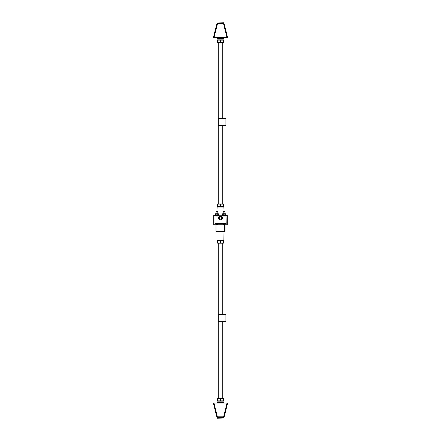 <?xml version="1.0" encoding="UTF-8"?>
<svg xmlns="http://www.w3.org/2000/svg" width="441" height="441" viewBox="0 0 441 441"><rect width="100%" height="100%" fill="white"/><g stroke="black" fill="none" stroke-linecap="round" stroke-linejoin="round"><path stroke-width="0.66" d="M218.631 218.102A1.869 1.869 0 0 0 221.437 219.723A1.869 1.869 0 0 0 221.437 216.487A1.869 1.869 0 0 0 218.631 218.102L218.708 218.637L218.631 218.102M214.982 223.626L214.982 215.858L226.018 215.858L226.2 223.626L226.018 216.04L214.982 216.04L214.982 223.626L226.018 223.626M223.174 223.626L223.174 224.607L224.954 224.607L224.954 223.626M223.174 224.607L224.954 224.607M222.369 215.726L225.753 215.726A1.891 1.891 0 0 0 224.91 214.883L223.218 214.883A1.891 1.891 0 0 0 222.369 215.726L222.369 215.858M223.526 214.883L224.061 214.883M216.046 223.626L216.046 224.607L217.826 224.607L217.826 223.626M216.046 224.607L217.826 224.607M215.247 215.726L218.631 215.726A1.891 1.891 0 0 0 217.782 214.883L216.09 214.883A1.891 1.891 0 0 0 215.247 215.726L215.247 215.858M216.404 214.883L216.939 214.883M217.126 22.05L224.056 22.226L217.126 22.05M216.939 38.08L218.008 38.08L218.008 38.433L222.992 38.433L222.992 38.08L224.061 38.08L224.061 39.861L216.939 39.861L216.944 37.728M214.938 31.482L216.801 24.023A0.711 0.711 0 0 1 216.944 23.737L216.944 22.226M222.992 38.08L218.008 38.08M224.061 39.051L222.992 38.433M218.008 38.433L216.939 39.051M216.939 211.145L216.228 211.145L216.939 211.145L217.126 206.868L223.874 206.868L217.126 206.868M222.281 215.77L218.719 215.77M214.855 215.908L214.855 215.566L213.714 215.566L213.714 224.756L216.2 224.756M217.678 224.756L223.322 224.756M224.8 224.756L227.286 224.756L227.286 215.566L226.145 215.566L226.145 215.908M222.292 217.567L222.292 218.637L222.292 217.567M224.331 224.767L224.331 231.387L225.004 231.387L225.004 224.756M224.039 224.8L224.331 224.8M215.991 224.756L215.98 231.387L224.034 231.393L224.039 224.767M220.5 215.858L218.719 215.858L218.499 215.506M224.034 229.607L223.874 240.295L216.944 240.113L216.939 231.387L220.494 231.387M223.874 418.95L216.944 418.774L223.874 418.95M224.061 402.92L222.992 402.92L222.992 402.567L218.008 402.567L218.008 402.92L216.939 402.92L216.939 401.139L224.061 401.139L224.056 403.102M224.056 417.092L224.056 418.774M218.008 402.92L222.992 402.92M216.939 401.949L218.008 402.567M222.992 402.567L224.061 401.949M223.504 417.346A0.711 0.711 0 0 0 224.199 416.806A0.711 0.711 0 0 1 223.504 417.346L217.496 417.346L223.504 417.346L227.016 403.102L227.622 403.102L224.199 416.806L226.062 409.347M215.765 412.644L213.378 403.102L216.222 414.49L213.378 403.102L213.984 403.102L217.496 417.346A0.711 0.711 0 0 1 216.801 416.806L214.938 409.347M227.016 403.102L213.984 403.102M216.724 416.497A0.711 0.496 -14 0 0 217.419 416.828L223.581 416.828A0.711 0.496 14 0 0 224.276 416.497M216.222 26.339L213.378 37.728L227.016 37.728L223.504 23.483L217.496 23.483L223.504 23.483A0.711 0.711 0 0 1 224.199 24.023L227.622 37.728L227.016 37.728M216.724 24.332L216.801 24.023A0.711 0.711 0 0 1 217.496 23.483L217.419 24.001A0.711 0.496 -166 0 0 216.724 24.332M224.778 26.339L225.235 28.185M226.062 31.482L224.276 24.332A0.711 0.496 166 0 0 223.581 24.001L217.419 24.001L213.984 37.728M225.908 125.349L225.908 118.579L218.317 118.579L218.317 125.349L225.908 125.525L218.141 125.349L218.317 118.403L225.908 118.579M225.908 321.241L225.908 314.477L218.317 314.477L218.317 321.241L225.908 321.423L218.141 321.241L218.317 314.295L225.908 314.477M224.061 211.145L224.772 211.145L223.35 211.145L224.061 211.145L223.874 206.868M223.174 213.791L223.174 211.322L224.954 211.322L224.954 213.791M216.046 213.791L216.046 211.322L217.826 211.322L217.826 213.791M217.65 204.144L223.35 204.144L223.35 206.592L217.65 206.592L217.65 204.144M223.35 203.968L217.65 203.968M220.5 206.592L220.5 204.144M223.35 42.579L217.65 42.579L217.65 40.131L223.35 40.131L223.35 42.579M217.65 42.755L223.35 42.755M220.5 40.131L220.5 42.579M223.35 243.013L217.65 243.013L217.65 240.565L223.35 240.565L223.35 243.013M217.65 243.189L223.35 243.189M223.35 240.389L217.65 240.389M220.5 240.565L220.5 243.013M217.65 398.421L223.35 398.421L223.35 400.869L217.65 400.869L217.65 398.421M223.35 398.245L217.65 398.245M220.5 400.869L220.5 398.421M215.379 215.506L215.158 215.858M225.842 215.858L225.621 215.506M222.501 215.506L222.281 215.858M224.882 214.883L224.882 213.924L225.489 213.791L222.639 213.791L222.418 215.379L222.826 215.506M222.418 213.924L223.24 213.924L223.24 214.883M224.882 213.924L223.24 213.924M225.296 215.506L225.709 215.379L225.709 213.924M217.76 214.883L217.76 213.924L218.361 213.791L215.511 213.791L215.291 215.379L215.704 215.506M215.291 213.924L216.118 213.924L216.118 214.883M217.76 213.924L216.118 213.924M218.174 215.506L218.582 215.379L218.582 213.924M218.719 218.102A1.781 1.781 0 0 1 220.5 216.322A1.781 1.781 0 0 1 222.281 218.102A1.781 1.781 0 0 1 220.5 219.883A1.781 1.781 0 0 1 218.719 218.102M216.944 207.044L224.056 207.044M224.056 240.113L216.944 240.113M216.801 416.806A0.711 0.711 0 0 0 217.496 417.346M224.199 24.023A0.711 0.711 0 0 0 223.504 23.483M216.944 23.737A0.711 0.711 0 0 0 216.801 24.023A0.711 0.711 0 0 1 217.496 23.483M221.569 218.102A1.069 1.069 0 0 0 219.965 217.176A1.069 1.069 0 0 0 219.965 219.028A1.069 1.069 0 0 0 221.569 218.102M224.056 22.226L224.056 23.737M224.056 37.728L224.056 38.08M216.944 418.774L216.944 417.092M218.747 42.849L218.747 118.403M218.747 125.525L218.747 203.874M222.253 42.849L222.253 118.403M222.253 125.525L222.253 203.874M218.747 243.283L218.747 314.295M218.747 321.423L218.747 398.151M222.253 243.283L222.253 314.295M222.253 321.423L222.253 398.151"/></g></svg>
